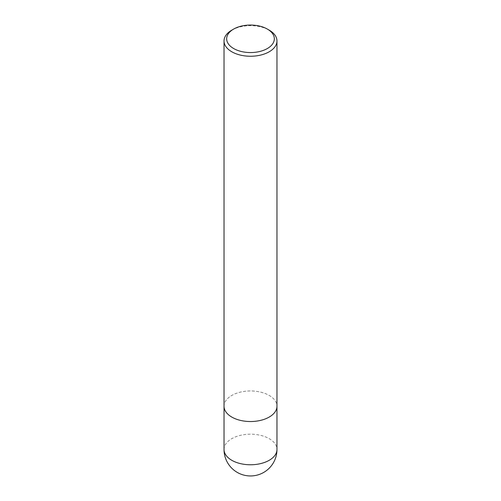<?xml version="1.0" encoding="UTF-8"?>
<svg xmlns="http://www.w3.org/2000/svg" width="501" height="501" viewBox="0 0 501 501"><rect width="100%" height="100%" fill="white"/><g stroke="black" fill="none" stroke-linecap="round" stroke-linejoin="round"><path stroke-width="0.38" stroke-dasharray="2.5 1.88" d="M269.219 417.057A26.472 15.28 180 0 1 240.367 420.37A26.472 15.28 180 0 1 224.028 406.248A26.472 15.28 180 0 1 231.781 395.446A26.472 15.28 180 0 1 260.633 392.126A26.472 15.28 180 0 1 276.972 406.248L276.972 406.349M224.028 406.349L224.028 406.248A26.472 15.28 180 0 1 231.781 395.439A26.472 15.28 180 0 1 260.633 392.126A26.472 15.28 180 0 1 276.972 406.248M231.781 30.16A26.472 15.28 180 0 1 269.219 30.16M224.028 449.478A26.472 15.28 180 0 1 231.781 438.669A26.472 15.28 180 0 1 260.633 435.356A26.472 15.28 180 0 1 276.972 449.478"/><path stroke-width="0.75" d="M267.346 29.077L269.219 30.16A26.472 15.28 180 0 1 276.972 40.969A26.472 15.28 180 0 1 269.219 51.772A26.472 15.28 180 0 1 240.367 55.085A26.472 15.28 180 0 1 224.028 40.969A26.472 15.28 180 0 1 231.781 30.16L233.654 29.077A23.823 13.752 180 0 1 267.346 29.077A23.823 13.752 180 0 1 267.346 48.534A23.823 13.752 180 0 1 233.654 48.534A23.823 13.752 180 0 1 233.654 29.077L231.781 30.16M269.219 417.057A26.472 15.28 180 0 0 276.972 406.248A26.472 15.28 180 0 1 269.219 417.057A26.472 15.28 180 0 1 240.367 420.37A26.472 15.28 180 0 1 224.028 406.248L224.028 40.969M276.972 449.478L276.972 449.478A26.472 15.28 180 0 1 269.219 460.287A26.472 15.28 180 0 1 240.367 463.6A26.472 15.28 180 0 1 224.028 449.478L224.028 449.478A26.472 26.472 0 0 0 263.739 472.405A26.472 26.472 0 0 0 276.972 449.478L276.972 406.349M224.028 406.349L224.028 449.478M276.972 406.248L276.972 40.969"/></g></svg>
